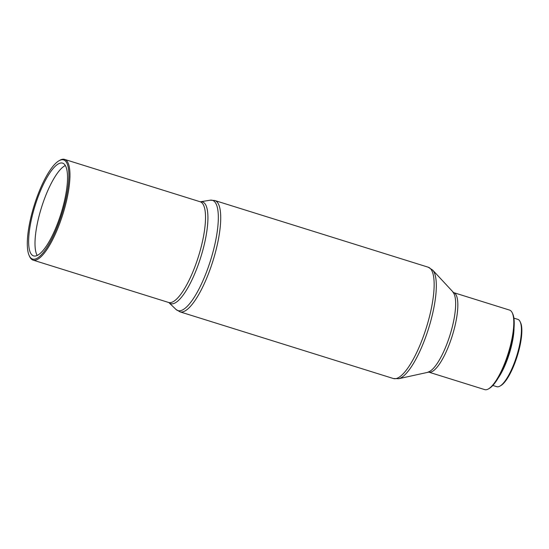 <?xml version="1.0" encoding="UTF-8"?>
<svg xmlns="http://www.w3.org/2000/svg" width="549" height="549" viewBox="0 0 549 549"><rect width="100%" height="100%" fill="white"/><g stroke="black" fill="none" stroke-linecap="round" stroke-linejoin="round"><path stroke-width="0.82" d="M35.28 205.052A48.6 13.553 -72.6 0 0 33.585 255.903A48.6 13.553 -72.6 0 0 60.884 213.98A48.6 13.553 -72.6 0 0 62.579 163.128A48.6 13.553 -72.6 0 0 35.28 205.052M65.31 165.544A48.6 13.553 -72.6 0 0 41.642 207.042A48.6 13.553 -72.6 0 0 37.208 255.477M61.763 214.288A51.935 14.48 -72.6 0 0 58.887 160.83A51.935 14.48 -72.6 0 0 34.402 204.743A51.935 14.48 -72.6 0 0 29.241 255.697A51.935 14.48 -72.6 0 0 61.763 214.288M29.241 255.697L29.701 256.678A52.766 14.713 -72.6 0 0 33.105 260.123A52.766 14.713 -72.6 0 0 62.744 214.604A52.766 14.713 -72.6 0 0 64.583 159.388A52.766 14.713 -72.6 0 0 59.827 160.287L58.887 160.83M453.591 292.596A41.655 11.618 -72.6 0 1 452.143 336.187A41.655 11.618 -72.6 0 1 428.742 372.119L484.712 389.612A41.655 11.618 -72.6 0 0 488.466 388.905A41.655 11.618 -72.6 0 0 508.106 353.673A41.655 11.618 -72.6 0 0 512.244 312.806A41.655 11.618 -72.6 0 0 509.561 310.089L453.591 292.596L432.681 270.101L428.199 267.198L214.783 200.509L210.143 200.207A57.782 16.113 -72.6 0 1 210.418 260.802A57.782 16.113 -72.6 0 1 176.003 309.451L179.99 311.846A58.324 16.264 -72.6 0 0 212.751 261.537A58.324 16.264 -72.6 0 0 214.783 200.509M488.466 388.905L489.399 388.363A40.825 11.385 -72.6 0 0 508.655 353.837A40.825 11.385 -72.6 0 0 512.704 313.788L512.244 312.806M503.282 368.125A33.88 9.45 -72.6 0 0 508.861 353.837A33.88 9.45 -72.6 0 0 512.594 338.321M492.851 385.46L496.797 386.695A35.273 9.834 -72.6 0 0 499.974 386.098A35.273 9.834 -72.6 0 0 516.609 356.274A35.273 9.834 -72.6 0 0 520.109 321.666A35.273 9.834 -72.6 0 0 517.837 319.367L513.891 318.132M498.506 377.554A35.273 9.834 -72.6 0 0 509.225 353.961A35.273 9.834 -72.6 0 0 514.036 327.849M499.974 386.098L500.914 385.556A34.436 9.601 -72.6 0 0 517.151 356.431A34.436 9.601 -72.6 0 0 520.576 322.647L520.109 321.666M168.872 302.581L168.653 302.478A52.766 14.713 -72.6 0 0 198.299 256.966A52.766 14.713 -72.6 0 0 200.138 201.751L64.583 159.388M176.003 309.451L168.886 302.588A53.308 14.864 -72.6 0 0 200.625 257.701A53.308 14.864 -72.6 0 0 200.392 201.792L210.143 200.207M428.742 372.119L398.739 378.707L393.407 378.536A58.324 16.264 -72.6 0 0 426.168 328.227A58.324 16.264 -72.6 0 0 428.199 267.198M398.739 378.707A57.631 16.072 -72.6 0 0 428.44 328.933A57.631 16.072 -72.6 0 0 432.681 270.101M428.042 372.05A42.348 11.81 -72.6 0 0 449.864 335.48A42.348 11.81 -72.6 0 0 452.98 292.253M393.407 378.536L179.99 311.846M168.653 302.478L33.105 260.123"/></g></svg>
